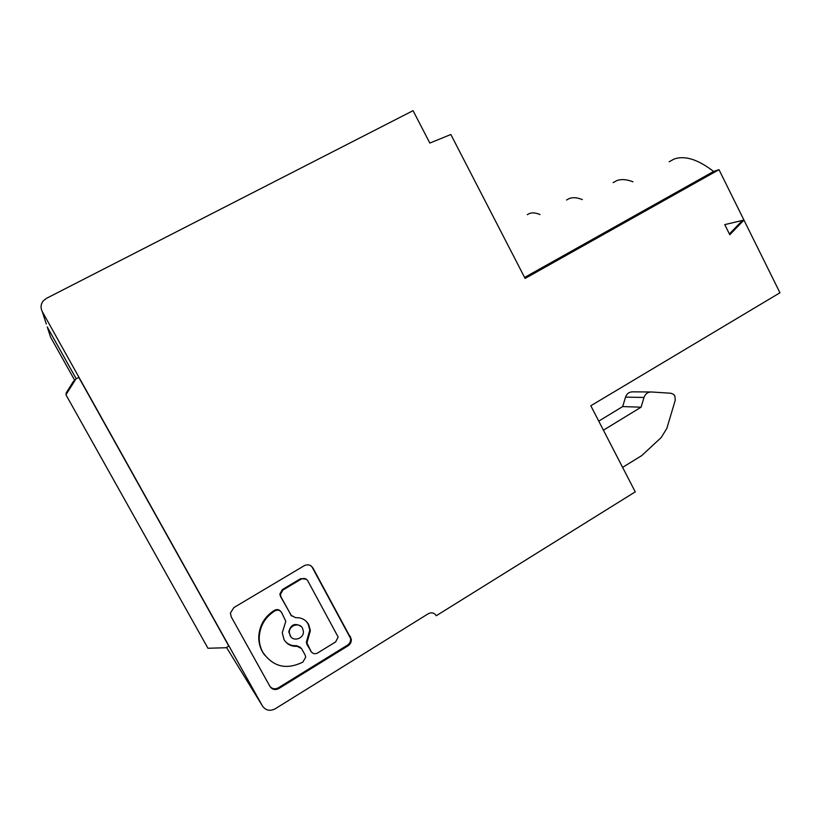 <?xml version="1.0" encoding="UTF-8"?>
<svg xmlns="http://www.w3.org/2000/svg" width="821" height="821" viewBox="0 0 821 821"><rect width="100%" height="100%" fill="white"/><g stroke="black" fill="none" stroke-linecap="round" stroke-linejoin="round"><path stroke-width="1.23" d="M42.271 311.58L262.412 705.896C265.645 710.463 269.873 711.448 275.107 708.851L428.346 613.687C431.62 612.086 434.258 612.764 436.269 615.74L635.249 491.871L590.812 405.759L779.95 292.779L718.991 169.67L525.112 278.432L450.842 134.5L429.845 143.07L413.055 110.671L46.345 298.403L43.195 300.938C40.711 304.293 40.403 307.834 42.271 311.58L46.315 324.059M729.787 234.734L724.758 224.615L743.949 220.069L729.787 234.734M312.955 568.029C310.738 564.807 307.813 564.037 304.191 565.741L233.852 607.591L230.414 613.071L231.204 616.797L269.955 686.418C272.213 689.64 275.179 690.338 278.853 688.532L348.063 645.809C350.423 644.198 351.501 641.971 351.316 639.138L312.955 568.029L310.872 565.792M729.397 233.954L742.471 220.439L743.949 220.069M742.471 220.439L724.769 224.626M348.063 645.809L347.396 645.193C349.746 643.582 350.824 641.365 350.639 638.543L312.36 567.598M347.396 645.193L278.34 687.803C275.138 689.466 272.356 689.035 270.006 686.52M285.308 641.458C288.345 644.618 292.081 646.014 296.504 645.665L300.66 647.471M274.635 611.05C265.132 617.176 260 625.869 259.241 637.117C259.087 642.597 260.298 647.687 262.864 652.367C273.085 666.909 286.416 670.152 302.846 662.085L305.699 657.19L305.114 655.035L301.574 648.621L297.069 646.291C291.332 646.64 286.981 644.382 284.004 639.518L282.27 632.755L285.79 621.281L281.634 612.507C279.951 610.085 277.734 609.531 274.984 610.834L274.132 610.506C264.649 616.622 259.539 625.294 258.769 636.511C258.615 641.981 259.826 647.051 262.381 651.73L264.578 655.086M274.132 610.506L274.481 610.301C276.841 609.1 278.894 609.428 280.649 611.286M301.163 626.526C294.924 622.626 290.798 624.412 288.797 631.872L290.819 636.686M306.346 642.238L306.921 642.853L307.813 639.723L307.228 639.118L306.346 642.238L306.931 644.372L311.416 651.966M307.228 639.118L309.794 630.015L308.101 623.95L306.017 621.128M310.451 650.766L311.046 651.392C312.709 653.793 314.895 654.337 317.604 653.003L335.666 641.899L338.129 636.993L307.783 580.816C306.12 578.395 303.924 577.83 301.204 579.113L282.917 590.032L282.393 589.55L279.858 594.004L280.454 596.354L291.671 616.078M282.393 589.55L300.64 578.651L306.315 579.195M302.539 628.26C299.46 621.938 288.889 625.284 289.331 632.457L290.193 635.752C293.333 642.155 304.016 638.594 303.39 631.38L302.539 628.26M282.917 590.032L280.372 594.507L280.977 596.867L291.168 615.36L295.683 617.72C301.41 617.413 305.74 619.681 308.675 624.524L310.379 630.6L307.813 639.723M306.921 642.853L311.046 651.392M74.916 379.907L66.049 393.977L75.029 379.846M228.802 646.076L78.806 377.414L75.912 378.943L65.937 394.768L207.959 648.262L226.062 647.728L228.802 646.076M622.605 467.375L641.735 455.604L661.203 437.542L666.847 428.408L675.252 400.207L674.872 395.979L673.641 394.388L670.901 393.249L651.381 391.976C647.8 391.986 645.337 393.813 644.013 397.446L641.078 407.195L622.687 406.569L598.745 421.122M718.991 169.67L713.603 171.466L524.598 277.447M47.238 326.902L76.22 378.779L47.238 326.902L50.543 337.082L74.629 380.185M75.912 378.943L65.937 394.768M613.143 182.621L616.766 180.62C621.261 178.947 626.659 179.337 632.96 181.79M713.603 171.466C697.994 159.407 684.827 155.261 674.103 159.038L669.166 161.768M650.612 391.976L632.714 391.843C629.225 391.853 626.834 393.618 625.54 397.128L622.687 406.569M641.078 407.195L603.425 430.183M73.48 381.303L66.214 392.838L73.551 381.262M74.126 380.677L66.142 393.351L74.208 380.626M527.298 214.681L529.422 213.511C532.306 212.434 535.846 212.783 540.044 214.558M582.315 199.595C577.214 197.533 572.894 197.153 569.322 198.487L566.582 199.996M349.9 636.183L350.577 636.778M278.853 688.532L278.34 687.803M274.984 610.834L274.481 610.301M297.069 646.291L296.504 645.665M301.204 579.113L300.64 578.651M280.454 596.354L280.977 596.867M290.634 614.806L291.168 615.36M306.931 644.372L307.506 644.988M262.412 705.896L226.524 647.461M625.54 397.128L644.013 397.446M350.639 638.543L351.316 639.138M258.769 636.511L259.241 637.117M288.797 631.872L289.331 632.457M279.858 594.004L280.372 594.507M309.794 630.015L310.379 630.6"/></g></svg>
